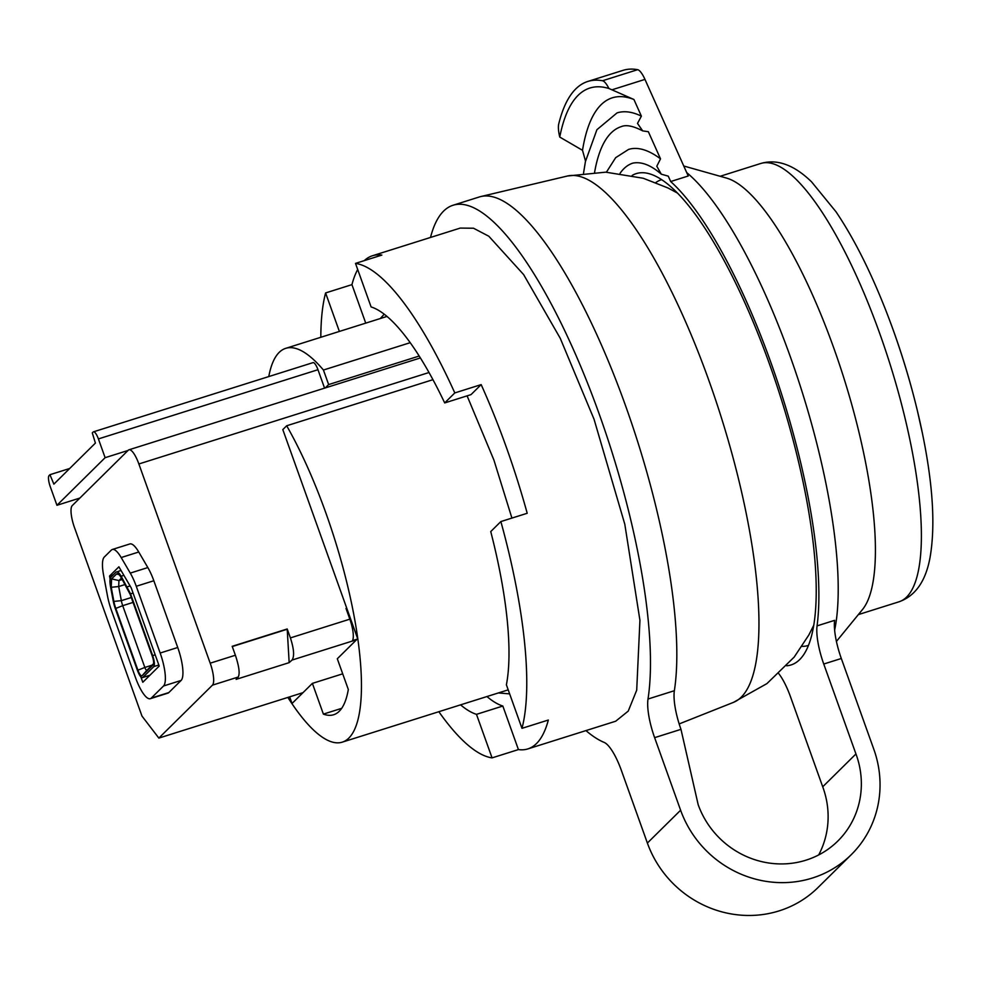 <?xml version="1.0" encoding="UTF-8"?>
<svg xmlns="http://www.w3.org/2000/svg" width="982" height="982" viewBox="0 0 982 982"><rect width="100%" height="100%" fill="white"/><g stroke="black" fill="none" stroke-linecap="round" stroke-linejoin="round"><path stroke-width="1.47" d="M585.947 730.596A282.472 77.382 72.5 0 0 604.114 742.392A38.298 10.495 72.5 0 1 621.397 770.477L647.384 843.047A105.332 100.311 45.3 0 0 818.018 887.532L851.247 854.696A105.332 100.311 45.3 0 0 873.514 748.419L841.316 658.492L823.751 664.028A38.298 10.495 72.5 0 1 817.061 625.878A264.268 72.398 72.5 0 0 770.944 362.653A264.268 72.398 72.5 0 0 670.669 181.535L688.235 175.999L644.965 79.395A19.149 5.241 -107.5 0 0 637.637 69.685A360.026 98.63 -107.5 0 0 622.956 70.373L587.825 81.445A360.026 98.63 -107.5 0 0 558.721 124.014A19.149 5.241 -107.5 0 0 559.752 137.063A353.115 96.739 -107.5 0 1 608.914 88.503A19.149 5.241 -107.5 0 0 602.506 80.757A360.026 98.63 -107.5 0 0 587.825 81.445M818.669 854.954A86.183 82.071 45.3 0 0 822.72 786.791L855.948 753.955L823.751 664.028M778.812 673.701A38.298 10.495 -107.5 0 1 790.522 696.852L822.72 786.791M851.247 854.696A105.332 100.311 45.3 0 1 680.612 810.224L654.626 737.654A38.298 10.495 72.5 0 1 648.01 699.024L674.364 690.714A282.472 77.382 72.5 0 0 676.5 668.607A282.472 77.382 72.5 0 0 608.717 362.039A282.472 77.382 72.5 0 0 480.885 196.535A282.472 77.382 72.5 0 0 479.4 196.94L453.046 205.25A282.472 77.382 72.5 0 1 588.169 384.698A282.472 77.382 72.5 0 1 648.01 699.024M430.509 237.448A282.472 77.382 72.5 0 1 453.046 205.25M486.937 696.545A213.904 58.601 -107.5 0 0 502.833 706.033L518.422 749.585A258.524 70.827 -107.5 0 0 527.862 748.91L615.689 721.218L628.247 711.091L636.704 690.186L639.933 620.342L624.81 524.265L594.049 419.253L560.243 338.287L523.627 274.592L488.827 236.245L473.508 228.229L460.251 228.082L372.423 255.762A258.524 70.827 -107.5 0 0 364.297 260.623M654.626 737.654L680.98 729.344A38.298 10.495 72.5 0 1 674.364 690.714M680.98 729.344L698.177 804.688A86.183 82.071 45.3 0 0 837.793 841.071A86.183 82.071 45.3 0 0 855.948 753.955M817.061 625.878L834.626 620.342A38.298 10.495 -107.5 0 0 841.316 658.492M620.047 173.323A268.589 73.576 72.5 0 1 632.887 163.122C641.43 161.429 650.894 165.099 661.279 174.17L668.263 176.146L670.669 181.535M632.163 175.422A257.566 70.569 72.5 0 1 648.451 173.519A257.566 70.569 72.5 0 1 769.495 364.089A257.566 70.569 72.5 0 1 801.165 658.001A257.566 70.569 72.5 0 1 786.729 665.784M686.725 172.611A264.268 72.398 72.5 0 1 790.264 356.564A264.268 72.398 72.5 0 1 825.58 481.708A264.268 72.398 72.5 0 1 834.639 630.149M585.518 161.097L582.51 150.307A337.047 92.333 72.5 0 1 633.93 99.501L641.381 116.146A321.249 88.012 -107.5 0 0 617.052 112.893L596.909 129.698L585.419 161.588L583.541 173.139M559.752 137.063L582.51 150.307M661.279 174.17L656.798 166.228L660.518 158.851A282.951 77.517 -107.5 0 0 628.566 149.424L615.665 157.685L606.41 172.194M644.965 79.395L611.933 89.816L633.93 99.501M660.518 158.851L648.353 131.711L642.694 130.888L637.502 123.413L641.381 116.146M655.792 182.578A244.162 66.886 72.5 0 1 661.659 179.657M808.456 645.395A244.162 66.886 72.5 0 1 801.975 646.377M836.418 641.43L862.503 609.515A229.8 62.958 -107.5 0 0 864.43 456.716A229.8 62.958 -107.5 0 0 833.73 347.886A229.8 62.958 -107.5 0 0 726.508 178.073L683.767 166.007M594.613 172.231A306.887 84.071 72.5 0 1 621.373 126.592C626.234 124.554 633.341 125.991 642.694 130.888M611.933 89.816L608.914 88.503M527.862 748.91A258.524 70.827 -107.5 0 0 548.324 720.039L521.982 728.337A258.524 70.827 -107.5 0 0 500.869 521.565L527.211 513.267A258.524 70.827 -107.5 0 0 506.221 446.933A258.524 70.827 -107.5 0 0 481.155 384.613L471.029 394.617L444.686 402.927A213.904 58.601 -107.5 0 0 371.098 306.936L355.509 263.397A258.524 70.827 -107.5 0 1 454.801 392.923L444.686 402.927M355.509 263.397L381.851 255.087A258.524 70.827 -107.5 0 0 372.423 255.762M357.681 269.485A258.524 70.827 -107.5 0 0 351.949 284.633L365.734 323.127M511.917 518.091L493.921 460.092L467.101 395.856M498.34 692.948L509.646 693.881M384.208 314.179L380.329 318.524M502.833 706.033L476.479 714.344L492.068 757.883L518.422 749.585M460.583 704.855A213.904 58.601 -107.5 0 0 476.479 714.344M521.982 728.337L506.393 684.798A213.904 58.601 -107.5 0 0 490.742 531.569L500.869 521.565M438.844 711.704A258.524 70.827 -107.5 0 0 492.068 757.883M351.949 284.633L325.594 292.943L339.379 331.437M325.594 292.943A258.524 70.827 -107.5 0 0 320.819 337.28M481.155 384.613L454.801 392.923M79.873 498.058L56.944 505.288L105.123 457.686L128.065 450.456M419.191 356.036L328.639 384.576L325.238 387.939M289.665 696.864L292.035 703.493L312.386 683.386L323.385 714.11A167.566 45.908 72.5 0 0 333.635 714.749A167.566 45.908 72.5 0 0 348.315 689.487L337.305 658.762L357.657 638.656L282.816 429.6L286.683 425.771L432.952 379.678M312.386 683.386L342.706 673.824M323.385 714.11L341.675 708.341M93.45 431.835L313.025 362.628A9.575 2.627 72.5 0 1 317.972 369.711L98.409 438.917A9.575 2.627 72.5 0 0 93.45 431.835A9.575 2.627 72.5 0 0 93.13 432.043L92.283 432.866L95.401 443.091L53.863 484.138L49.947 474.699L49.1 475.534A9.575 2.627 72.5 0 0 50.217 486.52L56.944 505.288M317.972 369.711L324.576 388.148M268.786 376.572A196.29 53.777 72.5 0 1 285.737 348.34A196.29 53.777 72.5 0 1 323.434 370.03L328.639 384.576M323.434 370.03L410.206 342.681M98.409 438.917L105.123 457.686M286.683 425.771A196.29 53.777 72.5 0 1 325.84 512.874A196.29 53.777 72.5 0 1 342.276 742.147A196.29 53.777 72.5 0 1 287.873 697.429M69.722 468.475L49.947 474.699M74.485 527.567A19.149 5.241 72.5 0 1 72.238 505.607L128.311 450.198A19.149 5.241 72.5 0 1 128.949 449.805A19.149 5.241 72.5 0 1 138.867 463.97L210.197 663.181A19.149 5.241 72.5 0 1 212.443 685.154L158.851 738.096L141.973 716.074L74.485 527.567M112.292 549.49L129.857 543.954A28.723 7.868 72.5 0 1 138.744 552.007L147.84 567.559A28.723 7.868 72.5 0 1 153.83 580.743L177.73 647.494A28.723 7.868 72.5 0 1 181.093 680.452L168.843 692.556A28.723 7.868 72.5 0 1 167.873 693.145L150.307 698.693A28.723 7.868 72.5 0 1 135.442 677.445L111.543 610.694A28.723 7.868 72.5 0 1 107.431 595.669L103.552 574.961A28.723 7.868 72.5 0 1 104.411 556.929L111.224 550.202A28.723 7.868 72.5 0 1 112.292 549.49A28.723 7.868 72.5 0 1 121.179 557.543L130.275 573.095A28.723 7.868 72.5 0 1 136.265 586.279L160.164 653.03A28.723 7.868 72.5 0 1 163.528 685.988L151.277 698.092A28.723 7.868 72.5 0 1 150.307 698.693M113.176 574.912L109.542 576.053L118.896 566.81L131.195 587.837L159.207 666.066L142.795 682.281L140.88 676.905M109.542 576.053L110.107 579.11M158.851 738.096L302.996 692.654M289.162 662.641L292.022 660.064C294.551 656.406 293.999 649.016 290.402 637.907L287.198 628.971L232.194 646.316L235.385 655.239C239.068 666.324 240.013 673.591 238.245 677.015L236.122 679.372L289.162 662.641L287.198 628.971M346.756 608.202L346.008 608.447L349.838 619.163A19.149 5.241 72.5 0 1 352.464 640.632L357.141 639.159M352.121 626.933L353.324 626.553M286.719 629.401L232.28 646.561M121.473 578.067L118.945 580.558L122.308 579.503M149.78 675.371L142.783 677.482C141.334 678.206 139.579 675.911 137.505 670.596L115.385 608.815A15.319 4.198 -107.5 0 1 113.188 600.8L110.536 586.684A15.319 4.198 -107.5 0 1 110.941 577.121L115.901 572.224L121.019 570.444M149.927 675.223L142.783 677.482L153.793 666.606L158.826 665.023M115.901 572.224C117.165 571.18 118.92 572.506 121.142 576.201L130.545 593.84L152.664 655.62C154.481 661.168 154.861 664.826 153.793 666.606M118.932 574.544L116.539 574.004L111.58 578.901L111.236 587.273L118.699 586.536L118.945 580.558L111.58 578.901M152.026 665.182L144.833 667.453A3.83 1.043 -107.5 0 0 146.821 670.289A3.83 1.043 -107.5 0 0 146.944 670.203L142.144 675.69L153.155 664.826A7.66 2.099 -107.5 0 0 153.192 664.777A7.66 2.099 -107.5 0 0 152.247 656.037L130.127 594.257L121.13 577.49C119.178 574.261 117.644 573.095 116.539 574.004L117.619 573.721M142.144 675.69C140.978 676.267 139.579 674.438 137.922 670.19L115.802 608.41A13.404 3.67 -107.5 0 1 113.875 601.401L111.236 587.273M137.922 670.19L144.833 667.453L122.713 605.673L115.802 608.41M131.306 597.522L121.338 600.665L118.699 586.536L125.217 584.474M113.875 601.401L121.338 600.665A9.575 2.627 -107.5 0 0 122.713 605.673L133.049 602.408M146.944 670.203L153.597 663.636M680.612 810.224L647.384 843.047M637.637 69.685L602.506 80.757M720.15 176.281L760.768 163.478A229.8 62.958 72.5 0 1 879.7 333.401A229.8 62.958 72.5 0 1 910.4 442.219A229.8 62.958 72.5 0 1 898.935 601.819L858.317 614.622M898.935 601.819C915.285 596.062 925.658 581.319 930.028 557.616C935.515 526.143 932.986 484.74 922.442 433.406L917.458 411.053A766.009 766.009 0 0 0 885.334 309.146A216.052 59.19 72.5 0 1 917.458 411.053A216.052 59.19 72.5 0 1 922.429 433.344M813.747 625.276L808.861 634.961L794.18 657.093L766.93 683.607L733.419 702.388A276.016 75.614 -107.5 0 0 758.644 637.281A276.016 75.614 -107.5 0 0 692.408 337.734A276.016 75.614 -107.5 0 0 567.498 175.999L605.722 172.169L643.247 178.258L667.969 187.967L677.531 193.11M151.277 698.092L168.843 692.556M181.093 680.452L163.528 685.988M292.022 660.064L356.576 639.724M212.443 685.154L238.245 677.015M290.402 637.907L349.838 619.163M210.197 663.181L235.385 655.239M177.73 647.494L160.164 653.03M153.83 580.743L136.265 586.279M147.84 567.559L130.275 573.095M138.744 552.007L121.179 557.543M429.011 372.509L138.867 463.97M123.879 575.342L121.142 576.201M127.353 586.806L130.09 585.947M130.545 593.84L133.061 593.054M152.664 655.62L155.181 654.834M885.334 309.146C870.003 270.296 853.567 237.865 836.063 211.854L811.611 181.891C794.107 164.841 777.155 158.703 760.768 163.478M567.498 175.999L480.885 196.535M733.419 702.388L679.163 723.93M342.276 742.147L508.197 689.843M285.737 348.34L386.994 316.425M129.023 449.781L420.394 357.939"/></g></svg>
